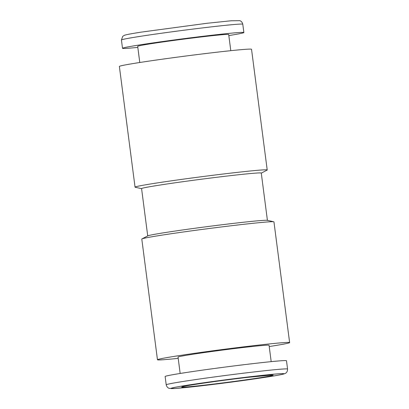 <?xml version="1.0" encoding="UTF-8"?>
<svg xmlns="http://www.w3.org/2000/svg" width="409" height="409" viewBox="0 0 409 409"><rect width="100%" height="100%" fill="white"/><g stroke="black" fill="none" stroke-linecap="round" stroke-linejoin="round"><path stroke-width="0.61" d="M178.206 358.361A66.636 1.774 -7.4 0 1 157.465 359.756L141.79 239.05A66.636 1.774 -7.4 0 1 141.949 238.897L147.874 235.835A60.348 1.61 -7.4 0 1 234.245 223.288A60.348 1.61 -7.4 0 1 267.246 220.333L273.754 221.78A66.636 1.774 -7.4 0 1 273.948 221.888L289.628 342.594A66.636 1.774 -7.4 0 1 269.219 346.541M141.949 238.897A66.636 1.774 -7.4 0 1 237.317 225.042A66.636 1.774 -7.4 0 1 273.754 221.78M157.465 359.756A66.636 1.774 -7.4 0 1 252.992 345.748A66.636 1.774 -7.4 0 1 289.628 342.594M166.212 384.813L165.134 376.505A61.186 1.631 -7.4 0 1 252.849 363.642A61.186 1.631 -7.4 0 1 286.489 360.743L287.568 369.051C287.614 372.389 285.431 373.335 285.492 373.279L284.684 373.678C282.788 374.409 278.846 375.135 268.212 376.858L202.189 385.733L175.052 388.468L169.3 388.371C169.377 388.407 167.025 388.049 166.212 384.813A61.186 1.631 -7.4 0 1 253.928 371.95A61.186 1.631 -7.4 0 1 287.568 369.051M271.182 361.643L269.056 345.262A45.89 1.222 172.6 0 0 243.825 347.44A45.89 1.222 172.6 0 0 178.038 357.083L180.164 373.463M147.721 235.916L141.58 188.61A60.348 1.61 -7.4 0 1 228.089 175.926A60.348 1.61 -7.4 0 1 261.269 173.068L267.414 220.369M141.586 188.672L135.246 187.261A66.636 1.774 -7.4 0 1 135.052 187.153A66.636 1.774 -7.4 0 1 230.574 173.145A66.636 1.774 -7.4 0 1 267.21 169.991A66.636 1.774 -7.4 0 1 267.051 170.139L261.279 173.125M135.052 187.153L119.372 66.447A66.636 1.774 -7.4 0 1 214.899 52.439A66.636 1.774 -7.4 0 1 251.535 49.285L267.21 169.991M137.818 47.398A61.186 1.631 -7.4 0 1 122.511 48.298A61.186 1.631 -7.4 0 1 210.226 35.435A61.186 1.631 -7.4 0 1 243.866 32.536A61.186 1.631 -7.4 0 1 228.835 35.573M139.781 62.5L137.68 46.324A45.89 1.222 -7.4 0 1 203.467 36.682A45.89 1.222 -7.4 0 1 228.692 34.504L230.794 50.675M207.061 384.838A46.099 1.227 172.6 0 0 268.36 376.326A46.099 1.227 172.6 0 0 247.803 377.333A46.099 1.227 172.6 0 0 186.504 385.845A46.099 1.227 172.6 0 0 207.061 384.838M252.619 376.449A56.994 1.518 -7.4 0 1 278.033 375.201A56.994 1.518 -7.4 0 1 202.245 385.728A56.994 1.518 -7.4 0 1 176.831 386.97A56.994 1.518 -7.4 0 1 252.619 376.449M122.511 48.298L121.432 39.99A61.186 1.631 -7.4 0 1 209.147 27.127A61.186 1.631 -7.4 0 1 242.788 24.228L243.866 32.536M183.12 386.531L182.9 386.628C184.275 385.805 221.576 380.304 247.747 377.343L271.898 375.068M121.432 39.99L122.715 36.365L124.316 35.358C126.212 34.632 130.154 33.901 140.788 32.183L206.811 23.303L231.039 20.782L239.679 20.66C239.633 20.629 241.985 21.007 242.788 24.228"/></g></svg>
